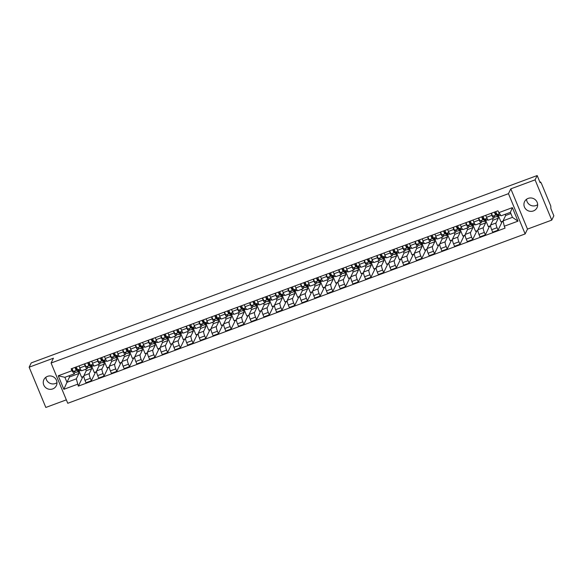 <?xml version="1.0" encoding="UTF-8"?>
<svg xmlns="http://www.w3.org/2000/svg" width="583" height="583" viewBox="0 0 583 583"><rect width="100%" height="100%" fill="white"/><g stroke="black" fill="none" stroke-linecap="round" stroke-linejoin="round"><path stroke-width="0.87" d="M537.657 204.648A6.916 6.653 25.9 0 1 526.558 199.262M528.198 198.38A6.916 6.653 -154.1 0 0 525.822 209.137A6.916 6.653 -154.1 0 0 537.016 207.679A6.916 6.653 -154.1 0 0 528.198 198.38M56.981 382.637A6.916 6.653 25.9 0 1 45.875 377.245M47.515 376.363A6.916 6.653 -154.1 0 0 45.146 387.119A6.916 6.653 -154.1 0 0 56.34 385.662A6.916 6.653 -154.1 0 0 47.515 376.363M551.758 220.112L535.085 179.856L537.176 175.549L31.242 362.888L29.15 367.195L53.432 358.202L51.085 363.027L67.759 403.283L525.145 233.929L527.484 229.104L551.758 220.112L553.85 215.805L550.899 208.685L550.767 205.967L541.33 183.186L540.507 181.954L539.931 182.202L540.507 181.954M29.15 367.195L45.824 407.451L66.338 399.851M535.085 179.856L510.81 188.848L508.463 193.673L51.085 363.027M537.176 175.549L540.128 182.676L540.456 182.005M85.635 369.279L86.255 370.773L83.916 375.598A4.081 0.816 69.7 0 0 84.965 380.298L85.985 382.754L91.363 380.765L90.343 378.309A4.081 0.816 -110.3 0 1 89.294 373.608L91.633 368.784L90.861 366.911M85.205 365.905L79.835 367.902A4.081 0.816 69.7 0 0 81.729 370.73L87.107 368.74A4.081 0.816 -110.3 0 1 85.205 365.905L84.389 363.93M79.835 367.902L79.011 365.92M96.589 371.888L95.466 372.304L91.363 380.765M91.823 366.554L94.286 372.501L96.567 371.655M87.895 367.239L87.224 368.616A4.081 0.816 -110.3 0 1 87.107 368.74M98.345 364.572L98.964 366.066L96.625 370.89A4.081 0.816 69.7 0 0 97.674 375.59L98.695 378.046L104.073 376.057L103.053 373.601A4.081 0.816 -110.3 0 1 102.003 368.901L104.342 364.076L103.57 362.203M91.72 361.212L92.544 363.194A4.081 0.816 69.7 0 0 94.439 366.022L99.817 364.032A4.081 0.816 -110.3 0 1 97.915 361.205L97.099 359.223M109.298 367.181L108.176 367.596L104.073 376.057M104.532 361.846L106.995 367.793L109.276 366.947M100.604 362.531L99.933 363.909A4.081 0.816 -110.3 0 1 99.817 364.032M111.054 359.871L111.674 361.365L109.334 366.19A4.081 0.816 69.7 0 0 110.384 370.883L111.404 373.339L116.782 371.349L115.762 368.893A4.081 0.816 -110.3 0 1 114.713 364.193L117.052 359.368L116.279 357.496M104.43 356.512L105.253 358.487A4.081 0.816 69.7 0 0 107.148 361.314L112.526 359.325A4.081 0.816 -110.3 0 1 110.624 356.497L109.808 354.515M122.007 362.473L120.885 362.888L116.782 371.349M117.241 357.146L119.704 363.092L121.985 362.247M113.313 357.824L112.643 359.201A4.081 0.816 -110.3 0 1 112.526 359.325M123.764 355.164L124.383 356.658L122.044 361.482A4.081 0.816 69.7 0 0 123.093 366.182L124.113 368.638L129.492 366.641L128.471 364.186A4.081 0.816 -110.3 0 1 127.422 359.492L129.761 354.668L128.989 352.795M117.139 351.804L117.963 353.779A4.081 0.816 69.7 0 0 119.858 356.614L125.236 354.617A4.081 0.816 -110.3 0 1 123.334 351.789L122.517 349.815M134.717 357.773L133.594 358.188L129.492 366.641M129.951 352.438L132.414 358.385L134.695 357.539M126.023 353.116L125.352 354.5A4.081 0.816 -110.3 0 1 125.236 354.617M136.473 350.456L137.092 351.95L134.753 356.774A4.081 0.816 69.7 0 0 135.803 361.475L136.823 363.93L142.201 361.941L141.181 359.485A4.081 0.816 -110.3 0 1 140.131 354.785L142.471 349.96L141.698 348.087M129.849 347.096L130.672 349.079A4.081 0.816 69.7 0 0 132.567 351.906L137.945 349.917A4.081 0.816 -110.3 0 1 136.043 347.082L135.227 345.107M147.426 353.065L146.304 353.48L142.201 361.941M142.66 347.73L145.123 353.677L147.404 352.832M138.732 348.415L138.062 349.793A4.081 0.816 -110.3 0 1 137.945 349.917M149.182 345.748L149.802 347.242L147.463 352.066A4.081 0.816 69.7 0 0 148.512 356.767L149.532 359.223L154.91 357.233L153.89 354.777A4.081 0.816 -110.3 0 1 152.841 350.077L155.18 345.253L154.408 343.38M142.558 342.389L143.382 344.371A4.081 0.816 69.7 0 0 145.276 347.198L150.654 345.209A4.081 0.816 -110.3 0 1 148.752 342.381L147.936 340.399M160.136 348.357L159.013 348.772L154.91 357.233M155.369 343.023L157.833 348.969L160.114 348.124M151.442 343.708L150.771 345.085A4.081 0.816 -110.3 0 1 150.654 345.209M161.892 341.048L162.511 342.542L160.172 347.366A4.081 0.816 69.7 0 0 161.221 352.059L162.242 354.515L167.62 352.526L166.6 350.07A4.081 0.816 -110.3 0 1 165.55 345.369L167.889 340.545L167.117 338.672M155.267 337.681L156.091 339.663A4.081 0.816 69.7 0 0 157.986 342.491L163.364 340.501A4.081 0.816 -110.3 0 1 161.462 337.674L160.646 335.691M172.845 343.649L171.723 344.065L167.62 352.526M168.079 338.322L170.542 344.269L172.823 343.423M164.151 339L163.48 340.377A4.081 0.816 -110.3 0 1 163.364 340.501M174.601 336.34L175.221 337.834L172.881 342.658A4.081 0.816 69.7 0 0 173.931 347.359L174.951 349.807L180.329 347.818L179.309 345.362A4.081 0.816 -110.3 0 1 178.26 340.669L180.599 335.844L179.826 333.972M167.977 332.98L168.8 334.955A4.081 0.816 69.7 0 0 170.695 337.783L176.073 335.793A4.081 0.816 -110.3 0 1 174.171 332.966L173.355 330.984M185.554 338.942L184.432 339.364L180.329 347.818M180.788 333.614L183.251 339.561L185.532 338.716M176.86 334.292L176.19 335.677A4.081 0.816 -110.3 0 1 176.073 335.793M187.318 331.632L187.93 333.126L185.591 337.951A4.081 0.816 69.7 0 0 186.64 342.651L187.66 345.107L193.039 343.117L192.018 340.661A4.081 0.816 -110.3 0 1 190.969 335.961L193.308 331.137L192.536 329.264M180.686 328.273L181.51 330.248A4.081 0.816 69.7 0 0 183.405 333.082L188.783 331.086A4.081 0.816 -110.3 0 1 186.881 328.258L186.064 326.283M198.264 334.241L197.141 334.657L193.039 343.117M193.498 328.907L195.961 334.853L198.242 334.008M189.57 329.592L188.899 330.969A4.081 0.816 -110.3 0 1 188.783 331.086M200.027 326.925L200.639 328.418L198.3 333.243A4.081 0.816 69.7 0 0 199.35 337.943L200.37 340.399L205.748 338.41L204.728 335.954A4.081 0.816 -110.3 0 1 203.678 331.253L206.018 326.429L205.245 324.556M193.396 323.565L194.219 325.547A4.081 0.816 69.7 0 0 196.114 328.375L201.492 326.385A4.081 0.816 -110.3 0 1 199.597 323.55L198.774 321.576M210.973 329.533L209.851 329.949L205.748 338.41M206.207 324.199L208.67 330.146L210.951 329.3M202.279 324.884L201.609 326.261A4.081 0.816 -110.3 0 1 201.492 326.385M212.737 322.224L213.349 323.711L211.01 328.535A4.081 0.816 69.7 0 0 212.059 333.236L213.079 335.691L218.457 333.702L217.437 331.246A4.081 0.816 -110.3 0 1 216.388 326.546L218.727 321.721L217.955 319.848M206.105 318.857L206.929 320.839A4.081 0.816 69.7 0 0 208.823 323.667L214.201 321.678A4.081 0.816 -110.3 0 1 212.307 318.85L211.483 316.868M223.683 324.826L222.56 325.241L218.457 333.702M218.916 319.491L221.38 325.438L223.661 324.6M214.989 320.176L214.318 321.554A4.081 0.816 -110.3 0 1 214.201 321.678M225.446 317.516L226.058 319.01L223.719 323.835A4.081 0.816 69.7 0 0 224.768 328.528L225.789 330.984L231.167 328.994L230.147 326.538A4.081 0.816 -110.3 0 1 229.097 321.845L231.436 317.021L230.664 315.148M218.814 314.157L219.638 316.132A4.081 0.816 69.7 0 0 221.533 318.959L226.911 316.97A4.081 0.816 -110.3 0 1 225.016 314.142L224.193 312.16M236.392 320.118L235.27 320.533L231.167 328.994M231.626 314.791L234.089 320.737L236.37 319.892M227.698 315.469L227.027 316.853A4.081 0.816 -110.3 0 1 226.911 316.97M238.156 312.809L238.768 314.303L236.428 319.127A4.081 0.816 69.7 0 0 237.478 323.827L238.498 326.283L243.876 324.286L242.856 321.831A4.081 0.816 -110.3 0 1 241.807 317.137L244.146 312.313L243.373 310.44M231.524 309.449L232.347 311.424A4.081 0.816 69.7 0 0 234.242 314.259L239.62 312.262A4.081 0.816 -110.3 0 1 237.726 309.435L236.902 307.46M249.101 315.418L247.979 315.833L243.876 324.286M244.335 310.083L246.798 316.03L249.079 315.184M240.407 310.761L239.737 312.145A4.081 0.816 -110.3 0 1 239.62 312.262M250.865 308.101L251.477 309.595L249.138 314.419A4.081 0.816 69.7 0 0 250.187 319.12L251.207 321.576L256.586 319.586L255.565 317.13A4.081 0.816 -110.3 0 1 254.516 312.43L256.855 307.605L256.083 305.732M244.233 304.741L245.057 306.724A4.081 0.816 69.7 0 0 246.952 309.551L252.33 307.562A4.081 0.816 -110.3 0 1 250.435 304.727L249.611 302.752M261.811 310.71L260.688 311.125L256.586 319.586M257.045 305.375L259.508 311.322L261.789 310.477M253.117 306.06L252.446 307.438A4.081 0.816 -110.3 0 1 252.33 307.562M263.574 303.393L264.186 304.887L261.847 309.711A4.081 0.816 69.7 0 0 262.897 314.412L263.917 316.868L269.295 314.878L268.275 312.422A4.081 0.816 -110.3 0 1 267.225 307.722L269.565 302.898L268.792 301.025M256.943 300.034L257.766 302.016A4.081 0.816 69.7 0 0 259.661 304.843L265.039 302.854A4.081 0.816 -110.3 0 1 263.144 300.026L262.321 298.044M274.52 306.002L273.398 306.418L269.295 314.878M269.754 300.668L272.217 306.614L274.498 305.776M265.826 301.353L265.156 302.73A4.081 0.816 -110.3 0 1 265.039 302.854M276.284 298.693L276.903 300.187L274.557 305.011A4.081 0.816 69.7 0 0 275.606 309.704L276.626 312.16L282.004 310.171L280.984 307.715A4.081 0.816 -110.3 0 1 279.935 303.014L282.274 298.19L281.502 296.317M269.652 295.333L270.476 297.308A4.081 0.816 69.7 0 0 272.37 300.136L277.748 298.146A4.081 0.816 -110.3 0 1 275.854 295.319L275.03 293.336M287.23 301.294L286.107 301.71L282.004 310.171M282.464 295.967L284.927 301.914L287.208 301.068M278.536 296.645L277.865 298.022A4.081 0.816 -110.3 0 1 277.748 298.146M288.993 293.985L289.613 295.479L287.266 300.303A4.081 0.816 69.7 0 0 288.315 305.004L289.336 307.46L294.714 305.463L293.694 303.007A4.081 0.816 -110.3 0 1 292.644 298.314L294.983 293.489L294.211 291.617M282.361 290.625L283.185 292.6A4.081 0.816 69.7 0 0 285.08 295.435L290.458 293.438A4.081 0.816 -110.3 0 1 288.563 290.611L287.74 288.636M299.939 296.594L298.817 297.009L294.714 305.463M295.173 291.26L297.636 297.206L299.917 296.361M291.245 291.937L290.574 293.322A4.081 0.816 -110.3 0 1 290.458 293.438M301.702 289.277L302.322 290.771L299.975 295.596A4.081 0.816 69.7 0 0 301.032 300.296L302.045 302.752L307.423 300.762L306.403 298.307A4.081 0.816 -110.3 0 1 305.354 293.606L307.693 288.782L306.92 286.909M295.071 285.918L295.894 287.9A4.081 0.816 69.7 0 0 297.789 290.728L303.167 288.738A4.081 0.816 -110.3 0 1 301.273 285.903L300.449 283.928M312.648 291.886L311.526 292.302L307.423 300.762M307.882 286.552L310.345 292.498L312.626 291.653M303.954 287.237L303.284 288.614A4.081 0.816 -110.3 0 1 303.167 288.738M314.412 284.57L315.031 286.064L312.685 290.888A4.081 0.816 69.7 0 0 313.741 295.588L314.754 298.044L320.133 296.055L319.112 293.599A4.081 0.816 -110.3 0 1 318.063 288.898L320.402 284.074L319.63 282.201M307.78 281.21L308.604 283.192A4.081 0.816 69.7 0 0 310.499 286.02L315.877 284.03A4.081 0.816 -110.3 0 1 313.982 281.203L313.158 279.221M325.358 287.179L324.235 287.594L320.133 296.055M320.592 281.844L323.055 287.791L325.336 286.945M316.664 282.529L315.993 283.906A4.081 0.816 -110.3 0 1 315.877 284.03M327.121 279.869L327.741 281.363L325.394 286.187A4.081 0.816 69.7 0 0 326.451 290.881L327.464 293.336L332.842 291.347L331.822 288.891A4.081 0.816 -110.3 0 1 330.772 284.191L333.112 279.366L332.339 277.493M320.49 276.502L321.313 278.485A4.081 0.816 69.7 0 0 323.208 281.312L328.586 279.323A4.081 0.816 -110.3 0 1 326.691 276.495L325.868 274.513M338.067 282.471L336.945 282.886L332.842 291.347M333.301 277.144L335.764 283.09L338.045 282.245M329.373 277.821L328.703 279.199A4.081 0.816 -110.3 0 1 328.586 279.323M339.831 275.161L340.45 276.655L338.104 281.48A4.081 0.816 69.7 0 0 339.16 286.18L340.173 288.636L345.551 286.639L344.531 284.183A4.081 0.816 -110.3 0 1 343.482 279.49L345.821 274.666L345.049 272.793M333.199 271.802L334.023 273.777A4.081 0.816 69.7 0 0 335.917 276.604L341.295 274.615A4.081 0.816 -110.3 0 1 339.401 271.787L338.577 269.812M350.777 277.763L349.654 278.186L345.551 286.639M346.011 272.436L348.474 278.382L350.755 277.537M342.083 273.114L341.412 274.498A4.081 0.816 -110.3 0 1 341.295 274.615M352.54 270.454L353.16 271.948L350.813 276.772A4.081 0.816 69.7 0 0 351.87 281.472L352.883 283.928L358.261 281.939L357.241 279.483A4.081 0.816 -110.3 0 1 356.191 274.782L358.53 269.958L357.758 268.085M345.908 267.094L346.732 269.069A4.081 0.816 69.7 0 0 348.627 271.904L354.005 269.907A4.081 0.816 -110.3 0 1 352.11 267.08L351.287 265.105M363.486 273.063L362.364 273.478L358.261 281.939M358.72 267.728L361.183 273.675L363.464 272.829M354.792 268.413L354.121 269.791A4.081 0.816 -110.3 0 1 354.005 269.907M365.25 265.746L365.869 267.24L363.522 272.064A4.081 0.816 69.7 0 0 364.579 276.765L365.592 279.221L370.97 277.231L369.95 274.775A4.081 0.816 -110.3 0 1 368.901 270.075L371.24 265.25L370.467 263.378M358.618 262.386L359.441 264.369A4.081 0.816 69.7 0 0 361.336 267.196L366.714 265.207A4.081 0.816 -110.3 0 1 364.82 262.372L363.996 260.397M376.195 268.355L375.073 268.77L370.97 277.231M371.429 263.02L373.892 268.967L376.173 268.122M367.501 263.705L366.831 265.083A4.081 0.816 -110.3 0 1 366.714 265.207M377.959 261.046L378.578 262.532L376.232 267.364A4.081 0.816 69.7 0 0 377.288 272.057L378.301 274.513L383.68 272.523L382.659 270.067A4.081 0.816 -110.3 0 1 381.61 265.367L383.949 260.543L383.177 258.67M371.327 257.679L372.151 259.661A4.081 0.816 69.7 0 0 374.046 262.488L379.424 260.499A4.081 0.816 -110.3 0 1 377.529 257.671L376.705 255.689M388.905 263.647L387.782 264.063L383.68 272.523M384.139 258.313L386.602 264.267L388.883 263.421M380.211 258.998L379.548 260.375A4.081 0.816 -110.3 0 1 379.424 260.499M390.668 256.338L391.288 257.832L388.941 262.656A4.081 0.816 69.7 0 0 389.998 267.349L391.011 269.805L396.389 267.816L395.369 265.36A4.081 0.816 -110.3 0 1 394.319 260.667L396.666 255.842L395.886 253.969M384.037 252.978L384.86 254.953A4.081 0.816 69.7 0 0 386.755 257.781L392.133 255.791A4.081 0.816 -110.3 0 1 390.238 252.964L389.415 250.981M401.614 258.939L400.492 259.355L396.389 267.816M396.848 253.612L399.311 259.559L401.592 258.714M392.92 254.29L392.257 255.675A4.081 0.816 -110.3 0 1 392.133 255.791M403.378 251.63L403.997 253.124L401.651 257.948A4.081 0.816 69.7 0 0 402.707 262.649L403.72 265.105L409.098 263.108L408.078 260.659A4.081 0.816 -110.3 0 1 407.029 255.959L409.375 251.135L408.596 249.262M396.746 248.271L397.57 250.245A4.081 0.816 69.7 0 0 399.472 253.08L404.842 251.084A4.081 0.816 -110.3 0 1 402.948 248.256L402.124 246.281M414.331 254.239L413.201 254.654L409.098 263.108M409.558 248.905L412.021 254.851L414.302 254.006M405.63 249.582L404.966 250.967A4.081 0.816 -110.3 0 1 404.842 251.084M416.087 246.922L416.707 248.416L414.36 253.241A4.081 0.816 69.7 0 0 415.417 257.941L416.43 260.397L421.808 258.407L420.795 255.952A4.081 0.816 -110.3 0 1 419.738 251.251L422.085 246.427L421.305 244.554M409.455 243.563L410.279 245.545A4.081 0.816 69.7 0 0 412.181 248.373L417.552 246.383A4.081 0.816 -110.3 0 1 415.657 243.548L414.834 241.573M427.04 249.531L425.911 249.947L421.808 258.407M422.267 244.197L424.73 250.143L427.011 249.298M418.339 244.882L417.676 246.259A4.081 0.816 -110.3 0 1 417.552 246.383M428.796 242.222L429.416 243.709L427.069 248.533A4.081 0.816 69.7 0 0 428.126 253.233L429.139 255.689L434.517 253.7L433.504 251.244A4.081 0.816 -110.3 0 1 432.448 246.543L434.794 241.719L434.014 239.846M422.165 238.855L422.988 240.837A4.081 0.816 69.7 0 0 424.89 243.665L430.261 241.675A4.081 0.816 -110.3 0 1 428.367 238.848L427.543 236.866M439.75 244.824L438.62 245.239L434.517 253.7M434.976 239.489L437.439 245.436L439.72 244.598M431.048 240.174L430.385 241.551A4.081 0.816 -110.3 0 1 430.261 241.675M441.506 237.514L442.125 239.008L439.779 243.832A4.081 0.816 69.7 0 0 440.835 248.526L441.848 250.981L447.227 248.992L446.214 246.536A4.081 0.816 -110.3 0 1 445.157 241.836L447.504 237.011L446.724 235.146M434.882 234.155L435.698 236.13A4.081 0.816 69.7 0 0 437.6 238.957L442.971 236.968A4.081 0.816 -110.3 0 1 441.076 234.14L440.252 232.158M452.459 240.116L451.329 240.531L447.227 248.992M447.686 234.789L450.149 240.735L452.43 239.89M443.758 235.466L443.095 236.851A4.081 0.816 -110.3 0 1 442.971 236.968M454.215 232.806L454.835 234.3L452.488 239.125A4.081 0.816 69.7 0 0 453.545 243.825L454.558 246.281L459.936 244.284L458.923 241.828A4.081 0.816 -110.3 0 1 457.866 237.135L460.213 232.311L459.433 230.438M447.591 229.447L448.407 231.422A4.081 0.816 69.7 0 0 450.309 234.257L455.68 232.26A4.081 0.816 -110.3 0 1 453.785 229.432L452.962 227.457M465.168 235.415L464.039 235.831L459.936 244.284M460.395 230.081L462.858 236.028L465.139 235.182M456.467 230.759L455.804 232.143A4.081 0.816 -110.3 0 1 455.68 232.26M466.925 228.099L467.544 229.593L465.198 234.417A4.081 0.816 69.7 0 0 466.254 239.117L467.267 241.573L472.645 239.584L471.632 237.128A4.081 0.816 -110.3 0 1 470.576 232.428L472.922 227.603L472.143 225.73M460.3 224.739L461.117 226.721A4.081 0.816 69.7 0 0 463.019 229.549L468.389 227.559A4.081 0.816 -110.3 0 1 466.495 224.725L465.671 222.75M477.878 230.708L476.748 231.123L472.645 239.584M473.105 225.373L475.568 231.32L477.849 230.474M469.177 226.058L468.513 227.436A4.081 0.816 -110.3 0 1 468.389 227.559M479.634 223.391L480.254 224.885L477.914 229.709A4.081 0.816 69.7 0 0 478.964 234.41L479.977 236.866L485.355 234.876L484.342 232.42A4.081 0.816 -110.3 0 1 483.285 227.72L485.632 222.895L484.852 221.023M473.01 220.031L473.826 222.014A4.081 0.816 69.7 0 0 475.728 224.841L481.099 222.852A4.081 0.816 -110.3 0 1 479.204 220.024L478.381 218.042M490.587 226L489.458 226.415L485.355 234.876M485.814 220.666L488.277 226.612L490.558 225.767M481.893 221.351L481.223 222.728A4.081 0.816 -110.3 0 1 481.099 222.852M492.344 218.691L492.963 220.185L490.624 225.009A4.081 0.816 69.7 0 0 491.673 229.702L492.686 232.158L498.064 230.168L497.051 227.713A4.081 0.816 -110.3 0 1 495.995 223.012L498.341 218.188L497.561 216.315M485.719 215.331L486.535 217.306A4.081 0.816 69.7 0 0 488.437 220.134L493.808 218.144A4.081 0.816 -110.3 0 1 491.914 215.316L491.09 213.334M503.195 221.329L502.167 221.708L498.064 230.168M498.523 215.965L500.986 221.912L503.144 221.11M494.603 216.643L493.932 218.02A4.081 0.816 -110.3 0 1 493.808 218.144M492.963 220.185L498.341 218.188M480.254 224.885L485.632 222.895M467.544 229.593L472.922 227.603M454.835 234.3L460.213 232.311M442.125 239.008L447.504 237.011M429.416 243.709L434.794 241.719M416.707 248.416L422.085 246.427M403.997 253.124L409.375 251.135M391.288 257.832L396.666 255.842M378.578 262.532L383.949 260.543M365.869 267.24L371.24 265.25M353.16 271.948L358.53 269.958M340.45 276.655L345.821 274.666M327.741 281.363L333.112 279.366M315.031 286.064L320.402 284.074M302.322 290.771L307.693 288.782M289.613 295.479L294.983 293.489M276.903 300.187L282.274 298.19M264.186 304.887L269.565 302.898M251.477 309.595L256.855 307.605M238.768 314.303L244.146 312.313M226.058 319.01L231.436 317.021M213.349 323.711L218.727 321.721M200.639 328.418L206.018 326.429M187.93 333.126L193.308 331.137M175.221 337.834L180.599 335.844M162.511 342.542L167.889 340.545M149.802 347.242L155.18 345.253M137.092 351.95L142.471 349.96M124.383 356.658L129.761 354.668M111.674 361.365L117.052 359.368M98.964 366.066L104.342 364.076M86.255 370.773L91.633 368.784M69.064 375.765L69.552 376.961L66.965 382.302L76.329 378.833L78.924 373.492L78.151 371.619M69.552 376.961L78.924 373.492M75.185 371.939L74.267 373.841L64.895 377.31L66.965 382.302L63.853 389.313L58.249 375.787L71.942 370.722L74.267 373.841M505.177 214.282L505.672 215.477L503.078 220.819L512.45 217.35L510.38 212.358L501.008 215.827L497.904 210.813L71.155 368.828L71.942 370.722M498.684 212.708L512.377 207.635L517.974 221.161L504.288 226.233L503.078 220.819M76.329 378.833L78.326 386.135L505.075 228.128L504.288 226.233M77.539 384.248L63.853 389.313M525.145 233.929L508.463 193.673M527.484 229.104L510.81 188.848M505.672 215.477L510.876 213.553M83.879 376.596L82.757 377.012L78.326 386.135M79.113 371.262L81.576 377.208L83.857 376.363M58.249 375.787L64.895 377.31M512.45 217.35L517.974 221.161M510.38 212.358L512.377 207.635M81.256 370.467L80.716 370.664A5.32 1.057 -110.3 0 1 80.541 370.664L77.838 369.826A2.215 0.445 -110.3 0 1 76.402 366.889L75.345 367.275L76.089 369.258L77.736 369.768M75.994 369.192A4.168 0.831 69.7 0 0 75.914 368.835L76.941 368.449M79.58 370.365A5.32 1.057 -110.3 0 1 79.332 371.182A5.32 1.057 -110.3 0 1 79.157 371.182L76.453 370.343A2.215 0.445 -110.3 0 1 75.018 367.399M79.332 371.182L76.395 372.267A5.32 1.057 -110.3 0 1 76.227 372.267L73.516 371.429A2.215 0.445 -110.3 0 1 72.088 368.485M93.965 365.76L93.426 365.964A5.32 1.057 -110.3 0 1 93.251 365.956L90.547 365.126A2.215 0.445 -110.3 0 1 89.112 362.181L88.055 362.575L88.798 364.557L90.445 365.067M88.703 364.484A4.168 0.831 69.7 0 0 88.623 364.127L89.651 363.748M92.289 365.665A5.32 1.057 -110.3 0 1 92.041 366.474A5.32 1.057 -110.3 0 1 91.866 366.474L89.163 365.636A2.215 0.445 -110.3 0 1 87.727 362.692M92.041 366.474L89.104 367.56A5.32 1.057 -110.3 0 1 88.937 367.56L86.226 366.722A2.215 0.445 -110.3 0 1 84.797 363.777M106.674 361.052L106.135 361.256A5.32 1.057 -110.3 0 1 105.96 361.256L103.257 360.418A2.215 0.445 -110.3 0 1 101.821 357.474M103.155 360.36L101.508 359.849L100.772 357.889L101.828 357.496M101.413 359.784A4.168 0.831 69.7 0 0 101.333 359.419L102.36 359.041M104.998 360.957A5.32 1.057 -110.3 0 1 104.751 361.766A5.32 1.057 -110.3 0 1 104.576 361.766L101.872 360.928A2.215 0.445 -110.3 0 1 100.436 357.984M104.751 361.766L101.814 362.852A5.32 1.057 -110.3 0 1 101.646 362.852L98.935 362.014A2.215 0.445 -110.3 0 1 97.507 359.07M119.384 356.351L118.845 356.548A5.32 1.057 -110.3 0 1 118.67 356.548L115.966 355.71A2.215 0.445 -110.3 0 1 114.53 352.766M115.864 355.652L114.217 355.142L113.481 353.181L114.538 352.788M114.122 355.076A4.168 0.831 69.7 0 0 114.042 354.712L115.07 354.333M117.708 356.249A5.32 1.057 -110.3 0 1 117.46 357.058A5.32 1.057 -110.3 0 1 117.285 357.058L114.581 356.22A2.215 0.445 -110.3 0 1 113.146 353.283M117.46 357.058L114.523 358.144A5.32 1.057 -110.3 0 1 114.355 358.144L111.644 357.306A2.215 0.445 -110.3 0 1 110.216 354.369M132.093 351.644L131.554 351.841A5.32 1.057 -110.3 0 1 131.379 351.841L128.675 351.002A2.215 0.445 -110.3 0 1 127.24 348.058M128.573 350.944L126.926 350.434L126.19 348.474L127.247 348.08M126.839 350.368A4.168 0.831 69.7 0 0 126.751 350.011L127.779 349.625M130.417 351.542A5.32 1.057 -110.3 0 1 130.169 352.358A5.32 1.057 -110.3 0 1 129.994 352.351L127.291 351.52A2.215 0.445 -110.3 0 1 125.855 348.576M130.169 352.358L127.232 353.444A5.32 1.057 -110.3 0 1 127.065 353.444L124.354 352.606A2.215 0.445 -110.3 0 1 122.926 349.662M144.803 346.936L144.263 347.14A5.32 1.057 -110.3 0 1 144.088 347.133L141.385 346.302A2.215 0.445 -110.3 0 1 139.949 343.358M141.283 346.244L139.636 345.734L138.9 343.766L139.956 343.38M139.548 345.661A4.168 0.831 69.7 0 0 139.461 345.304L140.488 344.917M143.126 346.834A5.32 1.057 -110.3 0 1 142.879 347.65A5.32 1.057 -110.3 0 1 142.704 347.65L140 346.812A2.215 0.445 -110.3 0 1 138.565 343.868M142.879 347.65L139.942 348.736A5.32 1.057 -110.3 0 1 139.774 348.736L137.063 347.898A2.215 0.445 -110.3 0 1 135.635 344.954M157.512 342.228L156.973 342.432A5.32 1.057 -110.3 0 1 156.798 342.432L154.094 341.594A2.215 0.445 -110.3 0 1 152.659 338.65M153.992 341.536L152.345 341.026L151.609 339.058L152.666 338.672M152.258 340.953A4.168 0.831 69.7 0 0 152.17 340.596L153.198 340.217M155.836 342.134A5.32 1.057 -110.3 0 1 155.588 342.942A5.32 1.057 -110.3 0 1 155.413 342.942L152.71 342.104A2.215 0.445 -110.3 0 1 151.274 339.16M155.588 342.942L152.651 344.028A5.32 1.057 -110.3 0 1 152.484 344.028L149.773 343.19A2.215 0.445 -110.3 0 1 148.344 340.246M170.221 337.528L169.682 337.725A5.32 1.057 -110.3 0 1 169.507 337.725L166.804 336.887A2.215 0.445 -110.3 0 1 165.368 333.942M166.702 336.828L165.055 336.318L164.319 334.358L165.375 333.964M164.967 336.253A4.168 0.831 69.7 0 0 164.88 335.888L165.907 335.509M168.545 337.426A5.32 1.057 -110.3 0 1 168.298 338.235A5.32 1.057 -110.3 0 1 168.123 338.235L165.419 337.397A2.215 0.445 -110.3 0 1 163.983 334.46M168.298 338.235L165.361 339.321A5.32 1.057 -110.3 0 1 165.193 339.321L162.482 338.483A2.215 0.445 -110.3 0 1 161.054 335.546M182.931 332.82L182.392 333.017A5.32 1.057 -110.3 0 1 182.217 333.017L179.513 332.179A2.215 0.445 -110.3 0 1 178.077 329.235L177.021 329.628M179.411 332.121L177.764 331.61L177.028 329.65M177.677 331.545A4.168 0.831 69.7 0 0 177.589 331.188L178.617 330.801M181.255 332.718A5.32 1.057 -110.3 0 1 181.007 333.534A5.32 1.057 -110.3 0 1 180.832 333.527L178.128 332.696A2.215 0.445 -110.3 0 1 176.693 329.752M181.007 333.534L178.07 334.62A5.32 1.057 -110.3 0 1 177.902 334.613L175.192 333.782A2.215 0.445 -110.3 0 1 173.763 330.838M195.64 328.112L195.101 328.309A5.32 1.057 -110.3 0 1 194.926 328.309L192.222 327.471A2.215 0.445 -110.3 0 1 190.787 324.534L189.73 324.92M192.12 327.413L190.473 326.91L189.737 324.942M190.386 326.837A4.168 0.831 69.7 0 0 190.298 326.48L191.326 326.094M193.964 328.01A5.32 1.057 -110.3 0 1 193.716 328.827A5.32 1.057 -110.3 0 1 193.541 328.827L190.838 327.989A2.215 0.445 -110.3 0 1 189.402 325.044M193.716 328.827L190.779 329.912A5.32 1.057 -110.3 0 1 190.612 329.912L187.901 329.074A2.215 0.445 -110.3 0 1 186.473 326.13M208.35 323.405L207.81 323.609A5.32 1.057 -110.3 0 1 207.635 323.601L204.932 322.771A2.215 0.445 -110.3 0 1 203.496 319.827M204.83 322.712L203.183 322.202L202.447 320.235L203.503 319.848M203.095 322.129A4.168 0.831 69.7 0 0 203.008 321.772L204.035 321.393M206.674 323.31A5.32 1.057 -110.3 0 1 206.426 324.119A5.32 1.057 -110.3 0 1 206.251 324.119L203.547 323.281A2.215 0.445 -110.3 0 1 202.112 320.337M206.426 324.119L203.489 325.205A5.32 1.057 -110.3 0 1 203.321 325.205L200.61 324.367A2.215 0.445 -110.3 0 1 199.182 321.422M221.059 318.704L220.52 318.901A5.32 1.057 -110.3 0 1 220.345 318.901L217.641 318.063A2.215 0.445 -110.3 0 1 216.206 315.119M217.539 318.005L215.892 317.495L215.156 315.534L216.213 315.141M215.805 317.429A4.168 0.831 69.7 0 0 215.717 317.065L216.745 316.686M219.383 318.602A5.32 1.057 -110.3 0 1 219.135 319.411A5.32 1.057 -110.3 0 1 218.96 319.411L216.257 318.573A2.215 0.445 -110.3 0 1 214.821 315.629M219.135 319.411L216.198 320.497A5.32 1.057 -110.3 0 1 216.031 320.497L213.32 319.659A2.215 0.445 -110.3 0 1 211.891 316.715M233.768 313.997L233.229 314.193A5.32 1.057 -110.3 0 1 233.054 314.193L230.351 313.355A2.215 0.445 -110.3 0 1 228.915 310.411M230.249 313.297L228.602 312.787L227.866 310.826L228.922 310.433M228.514 312.721A4.168 0.831 69.7 0 0 228.427 312.364L229.454 311.978M232.092 313.894A5.32 1.057 -110.3 0 1 231.845 314.711A5.32 1.057 -110.3 0 1 231.67 314.703L228.966 313.873A2.215 0.445 -110.3 0 1 227.53 310.928M231.845 314.711L228.908 315.797A5.32 1.057 -110.3 0 1 228.74 315.789L226.029 314.958A2.215 0.445 -110.3 0 1 224.601 312.014M246.478 309.289L245.939 309.486A5.32 1.057 -110.3 0 1 245.764 309.486L243.06 308.647A2.215 0.445 -110.3 0 1 241.632 305.711L240.568 306.097L241.311 308.079L242.958 308.589M241.224 308.013A4.168 0.831 69.7 0 0 241.136 307.656L242.164 307.27M244.802 309.187A5.32 1.057 -110.3 0 1 244.554 310.003A5.32 1.057 -110.3 0 1 244.379 310.003L241.675 309.165A2.215 0.445 -110.3 0 1 240.24 306.221M244.554 310.003L241.617 311.089A5.32 1.057 -110.3 0 1 241.449 311.089L238.739 310.251A2.215 0.445 -110.3 0 1 237.31 307.307M259.187 304.581L258.648 304.785A5.32 1.057 -110.3 0 1 258.473 304.778L255.769 303.947A2.215 0.445 -110.3 0 1 254.341 301.003L253.277 301.396L254.02 303.379L255.667 303.889M253.933 303.306A4.168 0.831 69.7 0 0 253.845 302.949L254.873 302.57M257.511 304.486A5.32 1.057 -110.3 0 1 257.263 305.295A5.32 1.057 -110.3 0 1 257.088 305.295L254.385 304.457A2.215 0.445 -110.3 0 1 252.949 301.513M257.263 305.295L254.326 306.381A5.32 1.057 -110.3 0 1 254.159 306.381L251.448 305.543A2.215 0.445 -110.3 0 1 250.02 302.599M271.897 299.873L271.357 300.077A5.32 1.057 -110.3 0 1 271.182 300.077L268.479 299.239A2.215 0.445 -110.3 0 1 267.05 296.295L265.986 296.689M268.377 299.181L266.73 298.671L265.994 296.711M266.642 298.605A4.168 0.831 69.7 0 0 266.555 298.241L267.582 297.862M270.221 299.779A5.32 1.057 -110.3 0 1 269.973 300.588A5.32 1.057 -110.3 0 1 269.798 300.588L267.094 299.749A2.215 0.445 -110.3 0 1 265.659 296.805M269.973 300.588L267.036 301.673A5.32 1.057 -110.3 0 1 266.868 301.673L264.157 300.835A2.215 0.445 -110.3 0 1 262.729 297.891M284.606 295.173L284.067 295.37A5.32 1.057 -110.3 0 1 283.892 295.37L281.188 294.532A2.215 0.445 -110.3 0 1 279.76 291.587M281.086 294.473L279.439 293.963L278.703 292.003L279.76 291.609M279.352 293.898A4.168 0.831 69.7 0 0 279.264 293.533L280.292 293.154M282.93 295.071A5.32 1.057 -110.3 0 1 282.682 295.88A5.32 1.057 -110.3 0 1 282.507 295.88L279.804 295.042A2.215 0.445 -110.3 0 1 278.375 292.105M282.682 295.88L279.745 296.973A5.32 1.057 -110.3 0 1 279.578 296.966L276.867 296.128A2.215 0.445 -110.3 0 1 275.438 293.191M297.315 290.465L296.776 290.662A5.32 1.057 -110.3 0 1 296.601 290.662L293.898 289.824A2.215 0.445 -110.3 0 1 292.469 286.88M293.796 289.766L292.149 289.255L291.413 287.295L292.469 286.902M292.061 289.19A4.168 0.831 69.7 0 0 291.974 288.833L293.001 288.447M295.639 290.363A5.32 1.057 -110.3 0 1 295.392 291.179A5.32 1.057 -110.3 0 1 295.217 291.172L292.513 290.341A2.215 0.445 -110.3 0 1 291.085 287.397M295.392 291.179L292.462 292.265A5.32 1.057 -110.3 0 1 292.287 292.265L289.576 291.427A2.215 0.445 -110.3 0 1 288.148 288.483M310.025 285.757L309.486 285.962A5.32 1.057 -110.3 0 1 309.318 285.954L306.607 285.123A2.215 0.445 -110.3 0 1 305.179 282.179M306.505 285.065L304.858 284.555L304.122 282.587L305.179 282.201M304.771 284.482A4.168 0.831 69.7 0 0 304.683 284.125L305.711 283.739M308.349 285.663A5.32 1.057 -110.3 0 1 308.101 286.472A5.32 1.057 -110.3 0 1 307.926 286.472L305.222 285.634A2.215 0.445 -110.3 0 1 303.794 282.689M308.101 286.472L305.171 287.557A5.32 1.057 -110.3 0 1 304.996 287.557L302.293 286.719A2.215 0.445 -110.3 0 1 300.857 283.775M322.734 281.05L322.195 281.254A5.32 1.057 -110.3 0 1 322.027 281.254L319.316 280.416A2.215 0.445 -110.3 0 1 317.888 277.472M319.214 280.357L317.567 279.847L316.831 277.88L317.888 277.493M317.48 279.774A4.168 0.831 69.7 0 0 317.392 279.417L318.42 279.038M321.058 280.955A5.32 1.057 -110.3 0 1 320.81 281.764A5.32 1.057 -110.3 0 1 320.635 281.764L317.932 280.926A2.215 0.445 -110.3 0 1 316.503 277.982M320.81 281.764L317.881 282.85A5.32 1.057 -110.3 0 1 317.706 282.85L315.002 282.012A2.215 0.445 -110.3 0 1 313.567 279.068M335.444 276.349L334.904 276.546A5.32 1.057 -110.3 0 1 334.737 276.546L332.026 275.708A2.215 0.445 -110.3 0 1 330.597 272.764L329.533 273.157L330.277 275.14L331.924 275.65M330.189 275.074A4.168 0.831 69.7 0 0 330.102 274.71L331.137 274.331M333.767 276.247A5.32 1.057 -110.3 0 1 333.52 277.056A5.32 1.057 -110.3 0 1 333.345 277.056L330.641 276.218A2.215 0.445 -110.3 0 1 329.213 273.281M333.52 277.056L330.59 278.142A5.32 1.057 -110.3 0 1 330.415 278.142L327.712 277.304A2.215 0.445 -110.3 0 1 326.276 274.367M348.153 271.642L347.614 271.838A5.32 1.057 -110.3 0 1 347.446 271.838L344.735 271A2.215 0.445 -110.3 0 1 343.307 268.056L342.243 268.45M344.633 270.942L342.986 270.432L342.25 268.471M342.899 270.366A4.168 0.831 69.7 0 0 342.811 270.009L343.846 269.623M346.477 271.54A5.32 1.057 -110.3 0 1 346.229 272.356A5.32 1.057 -110.3 0 1 346.062 272.348L343.351 271.518A2.215 0.445 -110.3 0 1 341.922 268.574M346.229 272.356L343.3 273.442A5.32 1.057 -110.3 0 1 343.125 273.434L340.421 272.604A2.215 0.445 -110.3 0 1 338.985 269.659M360.862 266.934L360.323 267.138A5.32 1.057 -110.3 0 1 360.156 267.131L357.445 266.293A2.215 0.445 -110.3 0 1 356.016 263.356L354.952 263.749M357.343 266.234L355.696 265.731L354.96 263.764M355.608 265.659A4.168 0.831 69.7 0 0 355.521 265.301L356.556 264.915M359.186 266.832A5.32 1.057 -110.3 0 1 358.939 267.648A5.32 1.057 -110.3 0 1 358.771 267.648L356.06 266.81A2.215 0.445 -110.3 0 1 354.632 263.866M358.939 267.648L356.009 268.734A5.32 1.057 -110.3 0 1 355.834 268.734L353.13 267.896A2.215 0.445 -110.3 0 1 351.695 264.952M373.572 262.226L373.033 262.43A5.32 1.057 -110.3 0 1 372.865 262.43L370.154 261.592A2.215 0.445 -110.3 0 1 368.726 258.648M370.052 261.534L368.405 261.024L367.669 259.056L368.726 258.67M368.318 260.951A4.168 0.831 69.7 0 0 368.23 260.594L369.265 260.215M371.896 262.131A5.32 1.057 -110.3 0 1 371.648 262.94A5.32 1.057 -110.3 0 1 371.48 262.94L368.769 262.102A2.215 0.445 -110.3 0 1 367.341 259.158M371.648 262.94L368.718 264.026A5.32 1.057 -110.3 0 1 368.543 264.026L365.84 263.188A2.215 0.445 -110.3 0 1 364.404 260.244M386.281 257.526L385.742 257.722A5.32 1.057 -110.3 0 1 385.574 257.722L382.863 256.884A2.215 0.445 -110.3 0 1 381.435 253.94M382.761 256.826L381.114 256.316L380.378 254.356L381.435 253.962M381.027 256.25A4.168 0.831 69.7 0 0 380.939 255.886L381.974 255.507M384.605 257.424A5.32 1.057 -110.3 0 1 384.357 258.233A5.32 1.057 -110.3 0 1 384.19 258.233L381.479 257.394A2.215 0.445 -110.3 0 1 380.05 254.45M384.357 258.233L381.428 259.318A5.32 1.057 -110.3 0 1 381.253 259.318L378.549 258.48A2.215 0.445 -110.3 0 1 377.114 255.543M398.991 252.818L398.451 253.015A5.32 1.057 -110.3 0 1 398.284 253.015L395.573 252.177A2.215 0.445 -110.3 0 1 394.144 249.233M395.471 252.118L393.824 251.608L393.088 249.648L394.144 249.254M393.736 251.543A4.168 0.831 69.7 0 0 393.649 251.186L394.684 250.799M397.315 252.716A5.32 1.057 -110.3 0 1 397.067 253.532A5.32 1.057 -110.3 0 1 396.899 253.525L394.188 252.694A2.215 0.445 -110.3 0 1 392.76 249.75M397.067 253.532L394.137 254.618A5.32 1.057 -110.3 0 1 393.962 254.611L391.259 253.78A2.215 0.445 -110.3 0 1 389.823 250.836M411.7 248.11L411.161 248.307A5.32 1.057 -110.3 0 1 410.993 248.307L408.282 247.469A2.215 0.445 -110.3 0 1 406.854 244.532L405.79 244.918L406.533 246.908L408.18 247.411M406.446 246.835A4.168 0.831 69.7 0 0 406.358 246.478L407.393 246.092M410.024 248.008A5.32 1.057 -110.3 0 1 409.776 248.824A5.32 1.057 -110.3 0 1 409.609 248.824L406.898 247.986A2.215 0.445 -110.3 0 1 405.469 245.042M409.776 248.824L406.847 249.91A5.32 1.057 -110.3 0 1 406.672 249.91L403.968 249.072A2.215 0.445 -110.3 0 1 402.532 246.128M424.409 243.403L423.87 243.607A5.32 1.057 -110.3 0 1 423.703 243.599L420.992 242.768A2.215 0.445 -110.3 0 1 419.563 239.824L418.499 240.218M420.89 242.71L419.243 242.2L418.507 240.232M419.155 242.127A4.168 0.831 69.7 0 0 419.068 241.77L420.103 241.391M422.733 243.308A5.32 1.057 -110.3 0 1 422.486 244.117A5.32 1.057 -110.3 0 1 422.318 244.117L419.607 243.279A2.215 0.445 -110.3 0 1 418.179 240.334M422.486 244.117L419.556 245.203A5.32 1.057 -110.3 0 1 419.381 245.203L416.677 244.364A2.215 0.445 -110.3 0 1 415.242 241.42M437.119 238.695L436.58 238.899A5.32 1.057 -110.3 0 1 436.412 238.899L433.701 238.061A2.215 0.445 -110.3 0 1 432.273 235.117L431.209 235.51M433.599 238.002L431.952 237.492L431.216 235.532M431.865 237.427A4.168 0.831 69.7 0 0 431.777 237.062L432.812 236.683M435.45 238.6A5.32 1.057 -110.3 0 1 435.195 239.409A5.32 1.057 -110.3 0 1 435.027 239.409L432.316 238.571A2.215 0.445 -110.3 0 1 430.888 235.627M435.195 239.409L432.265 240.495A5.32 1.057 -110.3 0 1 432.09 240.495L429.387 239.657A2.215 0.445 -110.3 0 1 427.951 236.713M449.828 233.994L449.289 234.191A5.32 1.057 -110.3 0 1 449.121 234.191L446.41 233.353A2.215 0.445 -110.3 0 1 444.982 230.409M446.308 233.295L444.661 232.785L443.925 230.824L444.982 230.431M444.574 232.719A4.168 0.831 69.7 0 0 444.486 232.355L445.521 231.976M448.159 233.892A5.32 1.057 -110.3 0 1 447.904 234.709A5.32 1.057 -110.3 0 1 447.737 234.701L445.026 233.863A2.215 0.445 -110.3 0 1 443.597 230.926M447.904 234.709L444.975 235.794A5.32 1.057 -110.3 0 1 444.8 235.787L442.096 234.949A2.215 0.445 -110.3 0 1 440.661 232.012M462.538 229.287L461.998 229.483A5.32 1.057 -110.3 0 1 461.831 229.483L459.12 228.645A2.215 0.445 -110.3 0 1 457.691 225.708M459.018 228.587L457.371 228.077L456.635 226.117L457.691 225.723M457.283 228.011A4.168 0.831 69.7 0 0 457.196 227.654L458.231 227.268M460.869 229.185A5.32 1.057 -110.3 0 1 460.614 230.001A5.32 1.057 -110.3 0 1 460.446 230.001L457.735 229.163A2.215 0.445 -110.3 0 1 456.307 226.219M460.614 230.001L457.684 231.087A5.32 1.057 -110.3 0 1 457.509 231.087L454.806 230.249A2.215 0.445 -110.3 0 1 453.37 227.304M475.247 224.579L474.708 224.783A5.32 1.057 -110.3 0 1 474.54 224.776L471.829 223.945A2.215 0.445 -110.3 0 1 470.401 221.001M471.734 223.887L470.08 223.376L469.344 221.409L470.408 221.023M469.993 223.304A4.168 0.831 69.7 0 0 469.905 222.946L470.94 222.56M473.578 224.484A5.32 1.057 -110.3 0 1 473.323 225.293A5.32 1.057 -110.3 0 1 473.156 225.293L470.445 224.455A2.215 0.445 -110.3 0 1 469.016 221.511M473.323 225.293L470.394 226.379A5.32 1.057 -110.3 0 1 470.219 226.379L467.515 225.541A2.215 0.445 -110.3 0 1 466.079 222.597M487.956 219.871L487.417 220.075A5.32 1.057 -110.3 0 1 487.25 220.075L484.539 219.237A2.215 0.445 -110.3 0 1 483.11 216.293M484.444 219.179L482.79 218.669L482.054 216.701L483.118 216.315M482.702 218.596A4.168 0.831 69.7 0 0 482.615 218.239L483.65 217.86M486.288 219.776A5.32 1.057 -110.3 0 1 486.033 220.585A5.32 1.057 -110.3 0 1 485.865 220.585L483.154 219.747A2.215 0.445 -110.3 0 1 481.726 216.803M486.033 220.585L483.103 221.671A5.32 1.057 -110.3 0 1 482.928 221.671L480.224 220.833A2.215 0.445 -110.3 0 1 478.789 217.889M500.549 215.214L500.127 215.367A5.32 1.057 -110.3 0 1 499.959 215.367L497.248 214.529A2.215 0.445 -110.3 0 1 495.82 211.585M497.153 214.471L495.499 213.961L494.77 212.001L495.827 211.607M495.412 213.895A4.168 0.831 69.7 0 0 495.324 213.531L496.359 213.152M498.997 215.069A5.32 1.057 -110.3 0 1 498.742 215.878A5.32 1.057 -110.3 0 1 498.574 215.878L495.863 215.04A2.215 0.445 -110.3 0 1 494.435 212.103M498.742 215.878L495.812 216.963A5.32 1.057 -110.3 0 1 495.637 216.963L492.934 216.125A2.215 0.445 -110.3 0 1 491.498 213.189M495.995 223.012L490.624 225.009M483.285 227.72L477.914 229.709M470.576 232.428L465.198 234.417M457.866 237.135L452.488 239.125M445.157 241.836L439.779 243.832M432.448 246.543L427.069 248.533M419.738 251.251L414.36 253.241M407.029 255.959L401.651 257.948M394.319 260.667L388.941 262.656M381.61 265.367L376.232 267.364M368.901 270.075L363.522 272.064M356.191 274.782L350.813 276.772M343.482 279.49L338.104 281.48M330.772 284.191L325.394 286.187M318.063 288.898L312.685 290.888M305.354 293.606L299.975 295.596M292.644 298.314L287.266 300.303M279.935 303.014L274.557 305.011M267.225 307.722L261.847 309.711M254.516 312.43L249.138 314.419M241.807 317.137L236.428 319.127M229.097 321.845L223.719 323.835M216.388 326.546L211.01 328.535M203.678 331.253L198.3 333.243M190.969 335.961L185.591 337.951M178.26 340.669L172.881 342.658M165.55 345.369L160.172 347.366M152.841 350.077L147.463 352.066M140.131 354.785L134.753 356.774M127.422 359.492L122.044 361.482M114.713 364.193L109.334 366.19M102.003 368.901L96.625 370.89M89.294 373.608L83.916 375.598M479.204 220.024L473.826 222.014M466.495 224.725L461.117 226.721M453.785 229.432L448.407 231.422M441.076 234.14L435.698 236.13M428.367 238.848L422.988 240.837M415.657 243.548L410.279 245.545M402.948 248.256L397.57 250.245M390.238 252.964L384.86 254.953M377.529 257.671L372.151 259.661M364.82 262.372L359.441 264.369M352.11 267.08L346.732 269.069M339.401 271.787L334.023 273.777M326.691 276.495L321.313 278.485M313.982 281.203L308.604 283.192M301.273 285.903L295.894 287.9M288.563 290.611L283.185 292.6M275.854 295.319L270.476 297.308M263.144 300.026L257.766 302.016M250.435 304.727L245.057 306.724M237.726 309.435L232.347 311.424M225.016 314.142L219.638 316.132M212.307 318.85L206.929 320.839M199.597 323.55L194.219 325.547M186.881 328.258L181.51 330.248M174.171 332.966L168.8 334.955M161.462 337.674L156.091 339.663M148.752 342.381L143.382 344.371M136.043 347.082L130.672 349.079M123.334 351.789L117.963 353.779M110.624 356.497L105.253 358.487M97.915 361.205L92.544 363.194M491.914 215.316L486.535 217.306M484.342 232.42L478.964 234.41M471.632 237.128L466.254 239.117M458.923 241.828L453.545 243.825M446.214 246.536L440.835 248.526M433.504 251.244L428.126 253.233M420.795 255.952L415.417 257.941M408.078 260.659L402.707 262.649M395.369 265.36L389.998 267.349M382.659 270.067L377.288 272.057M369.95 274.775L364.579 276.765M357.241 279.483L351.87 281.472M344.531 284.183L339.16 286.18M331.822 288.891L326.451 290.881M319.112 293.599L313.741 295.588M306.403 298.307L301.032 300.296M293.694 303.007L288.315 305.004M280.984 307.715L275.606 309.704M268.275 312.422L262.897 314.412M255.565 317.13L250.187 319.12M242.856 321.831L237.478 323.827M230.147 326.538L224.768 328.528M217.437 331.246L212.059 333.236M204.728 335.954L199.35 337.943M192.018 340.661L186.64 342.651M179.309 345.362L173.931 347.359M166.6 350.07L161.221 352.059M153.89 354.777L148.512 356.767M141.181 359.485L135.803 361.475M128.471 364.186L123.093 366.182M115.762 368.893L110.384 370.883M103.053 373.601L97.674 375.59M90.343 378.309L84.965 380.298M497.051 227.713L491.673 229.702M80.541 370.664L81.212 370.416M77.838 369.826L80.294 368.922M76.227 372.267L79.157 371.182M73.516 371.429L76.453 370.343M93.251 365.956L93.921 365.709M90.547 365.126L93.003 364.215M88.937 367.56L91.866 366.474M86.226 366.722L89.163 365.636M105.96 361.256L106.631 361.008M103.257 360.418L105.712 359.507M101.646 362.852L104.576 361.766M98.935 362.014L101.872 360.928M118.67 356.548L119.34 356.3M115.966 355.71L118.422 354.799M114.355 358.144L117.285 357.058M111.644 357.306L114.581 356.22M131.379 351.841L132.049 351.593M128.675 351.002L131.131 350.099M127.065 353.444L129.994 352.351M124.354 352.606L127.291 351.52M144.088 347.133L144.759 346.885M141.385 346.302L143.841 345.391M139.774 348.736L142.704 347.65M137.063 347.898L140 346.812M156.798 342.432L157.468 342.185M154.094 341.594L156.55 340.683M152.484 344.028L155.413 342.942M149.773 343.19L152.71 342.104M169.507 337.725L170.178 337.477M166.804 336.887L169.259 335.976M165.193 339.321L168.123 338.235M162.482 338.483L165.419 337.397M182.217 333.017L182.887 332.769M179.513 332.179L181.969 331.268M177.902 334.613L180.832 333.527M175.192 333.782L178.128 332.696M194.926 328.309L195.596 328.061M192.222 327.471L194.678 326.567M190.612 329.912L193.541 328.827M187.901 329.074L190.838 327.989M207.635 323.601L208.306 323.361M204.932 322.771L207.388 321.86M203.321 325.205L206.251 324.119M200.61 324.367L203.547 323.281M220.345 318.901L221.015 318.653M217.641 318.063L220.097 317.152M216.031 320.497L218.96 319.411M213.32 319.659L216.257 318.573M233.054 314.193L233.725 313.946M230.351 313.355L232.806 312.444M228.74 315.789L231.67 314.703M226.029 314.958L228.966 313.873M245.764 309.486L246.434 309.238M243.06 308.647L245.516 307.744M241.449 311.089L244.379 310.003M238.739 310.251L241.675 309.165M258.473 304.778L259.144 304.537M255.769 303.947L258.225 303.036M254.159 306.381L257.088 305.295M251.448 305.543L254.385 304.457M271.182 300.077L271.853 299.83M268.479 299.239L270.935 298.328M266.868 301.673L269.798 300.588M264.157 300.835L267.094 299.749M283.892 295.37L284.562 295.122M281.188 294.532L283.644 293.621M279.578 296.966L282.507 295.88M276.867 296.128L279.804 295.042M296.601 290.662L297.272 290.414M293.898 289.824L296.353 288.92M292.287 292.265L295.217 291.172M289.576 291.427L292.513 290.341M309.318 285.954L309.981 285.706M306.607 285.123L309.063 284.212M304.996 287.557L307.926 286.472M302.293 286.719L305.222 285.634M322.027 281.254L322.69 281.006M319.316 280.416L321.772 279.505M317.706 282.85L320.635 281.764M315.002 282.012L317.932 280.926M334.737 276.546L335.4 276.298M332.026 275.708L334.482 274.797M330.415 278.142L333.345 277.056M327.712 277.304L330.641 276.218M347.446 271.838L348.109 271.591M344.735 271L347.191 270.089M343.125 273.434L346.062 272.348M340.421 272.604L343.351 271.518M360.156 267.131L360.819 266.883M357.445 266.293L359.9 265.389M355.834 268.734L358.771 267.648M353.13 267.896L356.06 266.81M372.865 262.43L373.528 262.182M370.154 261.592L372.61 260.681M368.543 264.026L371.48 262.94M365.84 263.188L368.769 262.102M385.574 257.722L386.238 257.475M382.863 256.884L385.319 255.973M381.253 259.318L384.19 258.233M378.549 258.48L381.479 257.394M398.284 253.015L398.947 252.767M395.573 252.177L398.029 251.266M393.962 254.611L396.899 253.525M391.259 253.78L394.188 252.694M410.993 248.307L411.656 248.059M408.282 247.469L410.738 246.565M406.672 249.91L409.609 248.824M403.968 249.072L406.898 247.986M423.703 243.599L424.366 243.359M420.992 242.768L423.447 241.858M419.381 245.203L422.318 244.117M416.677 244.364L419.607 243.279M436.412 238.899L437.075 238.651M433.701 238.061L436.157 237.15M432.09 240.495L435.027 239.409M429.387 239.657L432.316 238.571M449.121 234.191L449.785 233.943M446.41 233.353L448.866 232.442M444.8 235.787L447.737 234.701M442.096 234.949L445.026 233.863M461.831 229.483L462.494 229.236M459.12 228.645L461.576 227.742M457.509 231.087L460.446 230.001M454.806 230.249L457.735 229.163M474.54 224.776L475.203 224.528M471.829 223.945L474.285 223.034M470.219 226.379L473.156 225.293M467.515 225.541L470.445 224.455M487.25 220.075L487.913 219.827M484.539 219.237L486.994 218.326M482.928 221.671L485.865 220.585M480.224 220.833L483.154 219.747M499.959 215.367L500.513 215.163M497.248 214.529L499.442 213.721M495.637 216.963L498.574 215.878M492.934 216.125L495.863 215.04"/></g></svg>
